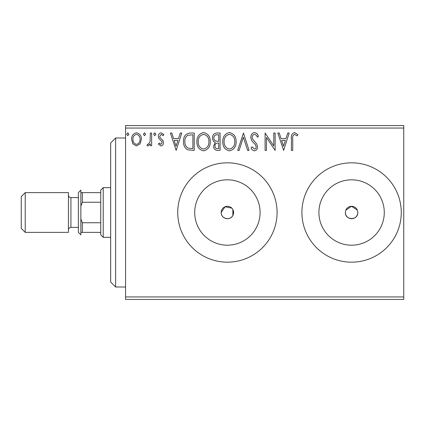 <?xml version="1.0" encoding="UTF-8"?>
<svg xmlns="http://www.w3.org/2000/svg" width="425" height="425" viewBox="0 0 425 425"><rect width="100%" height="100%" fill="white"/><g stroke="black" fill="none" stroke-linecap="round" stroke-linejoin="round"><path stroke-width="0.64" d="M233.421 214.025L233.612 212.5L232.868 209.552L232.868 215.448C230.217 221.09 220.841 218.705 221.191 212.5A6.21 6.21 0 0 0 227.402 218.71A6.21 6.21 0 0 0 233.612 212.5A6.21 6.21 0 0 0 227.402 206.29A6.21 6.21 0 0 0 221.191 212.5L225.059 206.752L231.843 208.16M345.504 211.283L345.382 212.5A6.21 6.21 0 0 0 351.592 218.71A6.21 6.21 0 0 0 357.802 212.5A6.21 6.21 0 0 0 351.592 206.29A6.21 6.21 0 0 0 345.382 212.5C344.994 220.501 358.179 220.522 357.802 212.5M194.714 212.5A32.688 32.688 0 0 0 227.402 245.188A32.688 32.688 0 0 0 260.089 212.5A32.688 32.688 0 0 0 227.402 179.812A32.688 32.688 0 0 0 194.714 212.5M318.904 212.5A32.688 32.688 0 0 0 351.592 245.188A32.688 32.688 0 0 0 384.28 212.5A32.688 32.688 0 0 0 351.592 179.812A32.688 32.688 0 0 0 318.904 212.5M301.915 212.5A49.677 49.677 0 0 0 351.592 262.177A49.677 49.677 0 0 0 401.264 212.5A49.677 49.677 0 0 0 351.592 162.823A49.677 49.677 0 0 0 301.915 212.5M177.73 212.5A49.677 49.677 0 0 0 227.402 262.177A49.677 49.677 0 0 0 277.079 212.5A49.677 49.677 0 0 0 227.402 162.823A49.677 49.677 0 0 0 177.73 212.5M403.75 299.434L125.566 299.434L125.566 296.947L403.75 296.947L403.75 299.434M403.75 128.053L125.566 128.053L125.566 125.566L403.75 125.566L403.75 296.947M140.096 143.847L136.489 145.95L132.887 143.857L131.585 139.336C131.553 135.734 133.184 133.551 136.489 132.797C139.793 133.551 141.429 135.729 141.392 139.336L140.096 143.847M151.645 133.02L151.645 145.727L150.312 145.727L150.312 143.857L147.985 145.95L146.965 145.515L147.602 144.16L148.203 144.388L150.099 141.653L150.312 133.02L151.645 133.02M160.916 145.95L158.334 144.139L159.12 143.05L160.831 144.388L162.122 142.678L161.803 141.525L158.775 138.433L158.334 136.468C158.323 134.422 159.263 133.2 161.155 132.797L163.907 134.518L163.142 135.692L161.303 134.358L159.673 136.404L159.991 137.615L163.035 140.659L163.46 142.614C163.492 144.479 162.642 145.589 160.916 145.95M190.182 133.02L194.22 133.02L194.22 150.407L187.452 149.781C184.631 147.82 183.318 145.058 183.52 141.493C183.324 136.473 185.544 133.652 190.182 133.02M220.081 133.02L220.081 150.407L217.621 150.407C214.976 150.275 213.637 148.835 213.616 146.099L215.247 142.396C213.398 141.514 212.484 140.032 212.5 137.955C212.516 135.081 213.887 133.439 216.601 133.02L220.081 133.02M243.482 133.02L249.055 150.407L247.6 150.407L243.371 137.217L239.142 150.407L237.687 150.407L243.482 133.02M273.796 133.02L275.134 133.02L275.134 150.407L266.443 137.44L266.443 150.407L265.104 150.407L265.104 133.02L273.796 145.956L273.796 133.02M292.745 138.837L292.745 150.407L291.407 150.407L291.407 138.667C290.875 135.506 291.933 133.477 294.589 132.573L297.872 134.582L297.192 135.915L294.599 134.358C292.958 135.214 292.342 136.712 292.745 138.837M125.566 128.053L125.566 296.947M283.608 150.407L277.812 133.02L279.267 133.02L281.053 138.593L285.935 138.593L287.725 133.02L289.181 133.02L283.608 150.407M254.511 132.573C256.535 132.982 257.837 134.252 258.416 136.372L257.332 137.254C256.913 135.74 256.004 134.778 254.607 134.358C253.018 134.645 252.206 135.628 252.179 137.302L252.615 139.012L256.838 144.149L257.529 146.795C257.55 149.048 256.514 150.402 254.421 150.854C252.801 150.53 251.68 149.552 251.063 147.911L252.105 146.837L254.437 149.069C255.611 148.851 256.195 148.118 256.19 146.869L255.383 144.622L253.73 142.89C251.993 141.387 251.032 139.517 250.84 137.28C250.862 134.672 252.083 133.105 254.511 132.573M236.13 141.637C236.226 146.593 234.026 149.669 229.527 150.854C224.921 149.781 222.668 146.737 222.753 141.722C222.668 136.754 224.889 133.705 229.42 132.573C233.952 133.668 236.188 136.685 236.13 141.637M210.269 141.637C210.37 146.593 208.17 149.669 203.665 150.854C199.065 149.781 196.807 146.737 196.897 141.722C196.812 136.754 199.033 133.705 203.564 132.573C208.096 133.668 210.333 136.685 210.269 141.637M176.168 150.407L170.372 133.02L171.827 133.02L173.613 138.593L178.495 138.593L180.285 133.02L181.741 133.02L176.168 150.407M155.885 134.247L154.769 135.692L153.653 134.247L154.769 132.797L155.885 134.247M145.632 134.247L144.516 135.692L143.4 134.247L144.516 132.797L145.632 134.247M128.913 134.247L127.797 135.692L126.682 134.247L127.797 132.797L128.913 134.247M357.324 210.12L351.592 206.29L345.854 210.12M281.626 140.377L283.496 146.211L285.366 140.377L281.626 140.377M224.092 141.722C224.028 145.701 225.818 148.15 229.463 149.069C233.097 148.107 234.871 145.632 234.791 141.642C234.855 137.689 233.081 135.256 229.463 134.358C225.797 135.256 224.007 137.711 224.092 141.722M217.356 148.623L218.742 148.623L218.742 143.05L218.057 143.05C216.059 143.039 215.023 144.043 214.954 146.067C214.954 147.698 215.757 148.548 217.356 148.623M218.067 141.265L218.742 141.265L218.742 134.805L217.212 134.805C215.087 134.768 213.961 135.819 213.839 137.955C213.849 139.469 214.551 140.505 215.937 141.063L218.067 141.265M198.236 141.722C198.172 145.701 199.962 148.15 203.607 149.069C207.241 148.107 209.015 145.632 208.935 141.642C208.999 137.689 207.219 135.256 203.607 134.358C199.941 135.256 198.151 137.711 198.236 141.722M192.886 148.623L192.886 134.805L187.871 135.246C185.698 136.696 184.694 138.778 184.859 141.498C184.689 144.42 185.789 146.636 188.158 148.134L192.886 148.623M174.186 140.377L176.062 146.211L177.926 140.377L174.186 140.377M132.924 139.326C132.866 142.024 134.056 143.708 136.489 144.388C138.927 143.714 140.117 142.024 140.059 139.326C140.117 136.637 138.933 134.98 136.489 134.358C134.05 134.98 132.866 136.637 132.924 139.326M115.632 287.013L110.665 282.046L110.665 142.954L115.632 137.987L115.632 287.013L125.566 287.013M103.217 237.336L100.73 234.855L100.73 190.145L103.217 187.664L103.217 237.336L110.665 237.336M100.73 202.258L82.349 202.258L80.862 206.141M80.862 218.859L82.349 222.742L82.349 232.369L80.862 232.369M100.73 222.742L82.349 222.742M80.862 192.631L82.349 192.631L82.349 202.258M100.73 192.631L82.349 192.631M100.73 232.369L82.349 232.369M25.224 232.369L21.25 228.395L21.25 196.605L25.224 192.631L25.224 232.369L68.441 232.369L68.441 192.631L25.224 192.631M78.375 212.5L78.375 192.631L80.862 190.145L80.862 234.855L78.375 232.369L78.375 212.5M78.375 197.598L70.927 197.598L70.927 227.402C69.429 227.534 68.6 228.363 68.441 229.888M115.632 137.987L125.566 137.987M103.217 187.664L110.665 187.664M78.375 227.402L70.927 227.402M70.927 197.598C69.429 197.466 68.6 196.637 68.441 195.112"/></g></svg>
